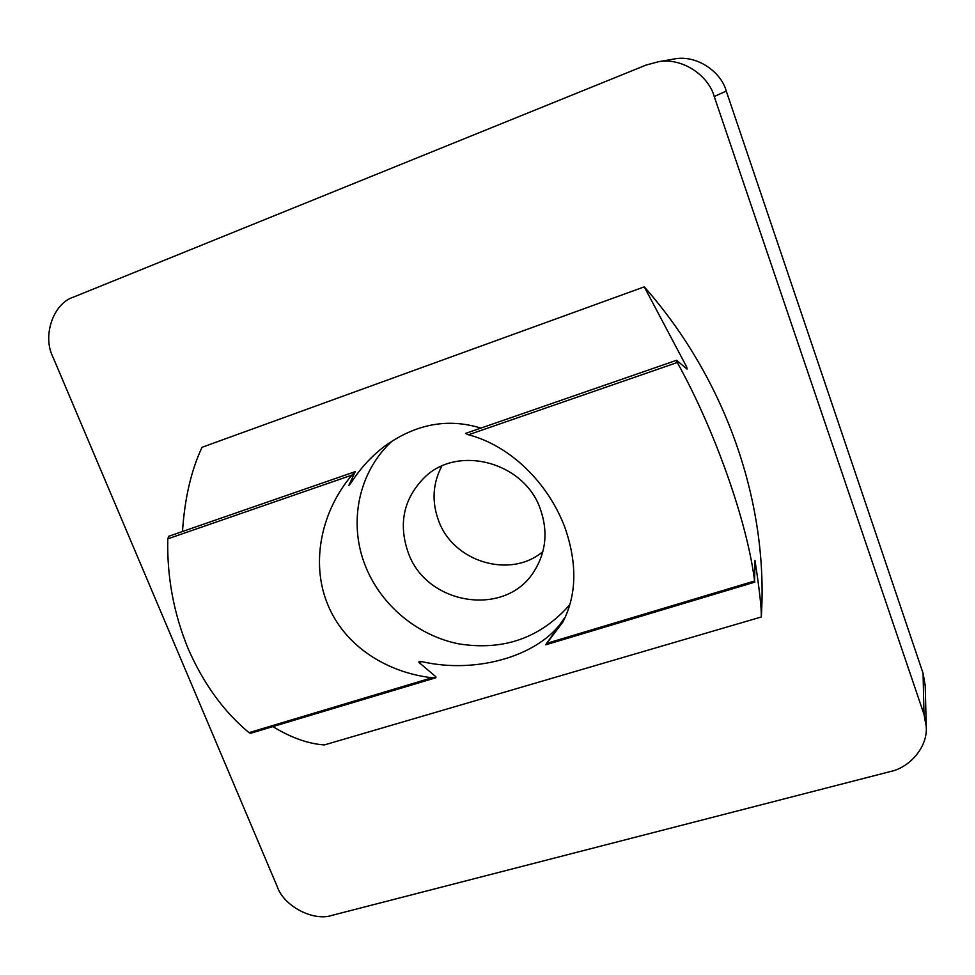 <?xml version="1.0" encoding="UTF-8"?>
<svg xmlns="http://www.w3.org/2000/svg" width="975" height="975" viewBox="0 0 975 975"><rect width="100%" height="100%" fill="white"/><g stroke="black" fill="none" stroke-linecap="round" stroke-linejoin="round"><path stroke-width="1.46" d="M540.442 509.328C548.048 531.29 546.097 551.704 534.568 570.558C506.61 617.87 426.477 605.585 408.172 552.52C398.202 523.587 403.65 498.566 424.503 477.433C457.97 444.308 524.587 462.113 540.442 509.328M441.773 466.135C432.705 483.527 431.645 501.662 438.567 520.577C453.107 561.868 510.144 579.26 542.856 551.655M272.842 726.607C291.172 737.758 308.344 743.864 324.37 744.924L761.292 616.98C761.597 608.534 759.488 589.68 754.979 560.418L754.601 581.003C747.325 522.393 714.992 430.316 677.296 362.505L676.577 360.287L465.514 433.424L468.439 434.789C509.827 445.429 548.108 482.54 564.952 527.621C577.444 563.696 576.737 595.201 562.807 622.123L545.744 644.694L564.245 618.369C541.015 655.663 476.824 674.408 421.883 661.623L419.006 662.488M432.071 677.747C387.441 672.652 344.638 646.644 327.503 603.952C310.196 561.49 321.982 510.096 351.975 475.093L355.217 471.644L168.785 536.25L167.785 538.834C166.92 576.871 173.708 613.507 188.175 648.741C203.58 683.828 223.86 711.799 249.027 732.652L432.071 677.747L435.862 677.747L435.849 676.723L418.933 662.415L419.092 661.391L421.883 661.623M392.681 440.627C358.373 471.291 347.904 523.185 365.588 566.426C381.249 605.548 417.727 635.797 459.042 643.914C503.734 650.947 540.65 637.869 569.814 604.683M249.027 732.652L250.636 733.261L435.862 677.747M685.364 367.599L686.766 367.124L687.046 369.074L676.577 360.287M349.428 483.356L351.11 482.783L348.855 485.477L355.217 471.644M671.629 59.426L674.432 58.927C696.296 54.649 720.903 71.333 726.265 91.065L923.081 673.311L925.214 685.632M332.329 915.269C313.633 921.826 283.786 906.25 277.229 886.604L52.967 357.094C42.12 336.046 53.174 303.237 73.661 297.034L645.998 65.106L658.223 61.791C681.805 57.172 708.411 75.209 714.236 96.525L923.983 714.285L926.25 726.546C927.932 746.996 909.59 767.666 890.273 771.566L332.329 915.269M761.292 616.98C768.556 503.648 726.533 379.994 644.268 286.857L202.044 447.293C191.222 470.279 184.702 498.359 182.496 531.497M351.11 482.783C360.043 468.731 371.085 456.641 384.247 446.513C415.399 423.979 447.61 417.848 480.882 428.098M686.766 367.124L644.268 286.857M923.081 673.311L923.983 714.285M726.265 91.065L714.236 96.525M351.975 475.093L167.785 538.834M547.658 643.073L754.601 581.003M677.296 362.505L468.439 434.789M926.25 726.546L925.19 684.755M658.223 61.791L674.432 58.927M754.869 582.124L545.768 644.804"/></g></svg>

